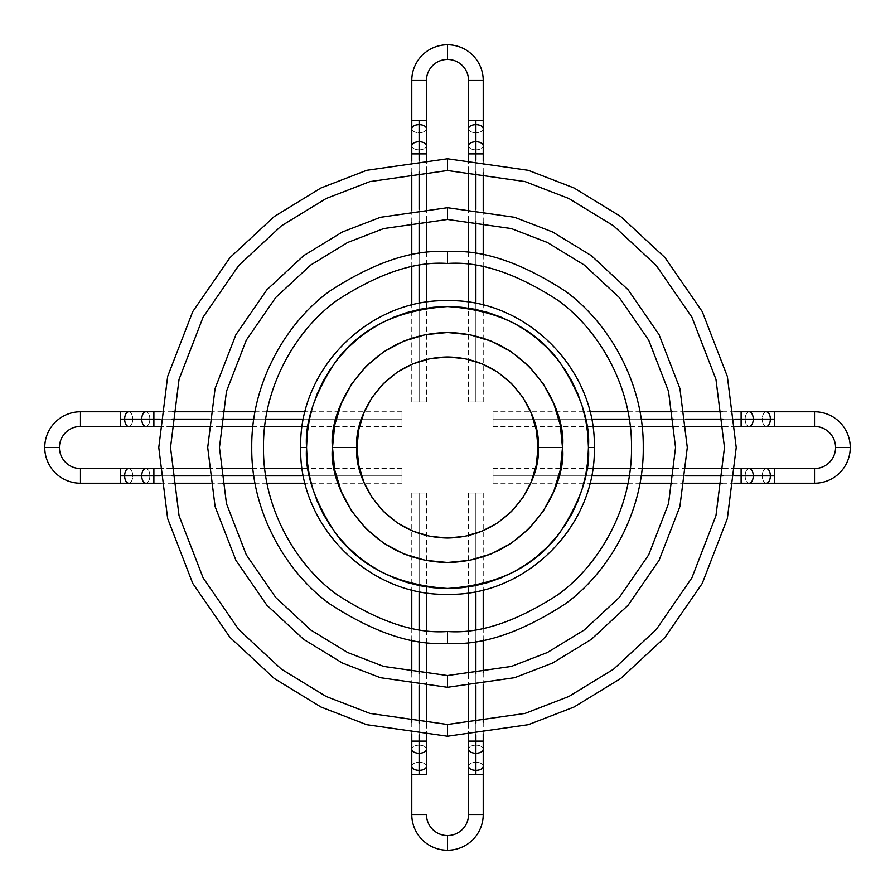 <?xml version="1.0" encoding="UTF-8"?>
<svg xmlns="http://www.w3.org/2000/svg" width="895" height="895" viewBox="0 0 895 895"><rect width="100%" height="100%" fill="white"/><g stroke="black" fill="none" stroke-linecap="round" stroke-linejoin="round"><path stroke-width="0.67" stroke-dasharray="4.47 3.36" d="M447.5 736.227L447.5 724.48L447.5 736.227M447.5 170.52L447.5 158.773L447.5 170.52M447.5 687.293L447.5 675.546L447.5 687.293M447.5 219.454L447.5 207.707L447.5 219.454M447.5 643.248L447.5 631.501L447.5 643.248M447.5 263.499L447.5 251.752L447.5 263.499M745.166 475.883A7.339 4.05 -90 0 0 749.216 483.222A7.339 4.05 90 0 1 745.166 475.883A7.339 4.05 90 0 1 749.216 468.544A7.339 4.05 -90 0 0 745.166 475.883L762.26 475.883A7.339 4.05 90 0 1 766.31 468.544A7.339 4.05 -90 0 0 762.26 475.883L745.166 475.883M741.116 483.222L741.116 475.883L493.011 475.883L591.539 475.883L493.011 475.883L493.011 468.544L493.011 483.222L493.011 475.883L493.011 483.222L493.011 475.883L741.116 475.883L741.116 468.544L741.116 483.222M774.399 468.544L774.399 475.883L762.26 475.883L774.399 475.883L774.399 468.544M774.399 411.778L774.399 419.117L762.26 419.117A7.339 4.05 90 0 1 766.31 411.778A7.339 4.05 -90 0 0 762.26 419.117L745.166 419.117A7.339 4.05 -90 0 0 749.216 426.456A7.339 4.05 90 0 1 745.166 419.117A7.339 4.05 90 0 1 749.216 411.778A7.339 4.05 -90 0 0 745.166 419.117L762.26 419.117A7.339 4.05 -90 0 0 766.31 426.456A7.339 4.05 90 0 1 762.26 419.117L774.399 419.117L774.399 426.456L774.399 411.778M741.116 426.456L741.116 419.117L493.011 419.117L591.539 419.117L493.011 419.117L493.011 411.778L493.011 426.456L493.011 419.117L493.011 426.456L493.011 419.117L741.116 419.117L741.116 426.456M475.883 149.834A7.339 4.05 180 0 0 483.222 145.784A7.339 4.05 0 0 1 475.883 149.834A7.339 4.05 0 0 1 468.544 145.784A7.339 4.05 180 0 0 475.883 149.834L475.883 132.74A7.339 4.05 0 0 1 468.544 128.69A7.339 4.05 180 0 0 475.883 132.74L475.883 149.834M483.222 153.884L475.883 153.884L475.883 401.989L475.883 303.461L475.883 401.989L468.544 401.989L483.222 401.989L475.883 401.989L483.222 401.989L475.883 401.989L475.883 153.884L468.544 153.884L483.222 153.884M468.544 120.601L475.883 120.601L475.883 132.74L475.883 120.601L468.544 120.601M411.778 120.601L419.117 120.601L419.117 132.74A7.339 4.05 0 0 1 411.778 128.69A7.339 4.05 180 0 0 419.117 132.74L419.117 149.834A7.339 4.05 180 0 0 426.456 145.784A7.339 4.05 0 0 1 419.117 149.834A7.339 4.05 0 0 1 411.778 145.784A7.339 4.05 180 0 0 419.117 149.834L419.117 132.74A7.339 4.05 180 0 0 426.456 128.69A7.339 4.05 0 0 1 419.117 132.74L419.117 120.601L426.456 120.601L411.778 120.601M426.456 153.884L419.117 153.884L419.117 401.989L419.117 303.461L419.117 401.989L411.778 401.989L426.456 401.989L419.117 401.989L426.456 401.989L419.117 401.989L419.117 153.884L426.456 153.884M149.834 419.117A7.339 4.05 90 0 0 145.784 411.778A7.339 4.05 -90 0 1 149.834 419.117A7.339 4.05 -90 0 1 145.784 426.456A7.339 4.05 90 0 0 149.834 419.117L132.74 419.117A7.339 4.05 -90 0 1 128.69 426.456A7.339 4.05 90 0 0 132.74 419.117L149.834 419.117M153.884 411.778L153.884 419.117L401.989 419.117L303.461 419.117L401.989 419.117L401.989 426.456L401.989 411.778L401.989 419.117L401.989 411.778L401.989 419.117L153.884 419.117L153.884 426.456L153.884 411.778M120.601 426.456L120.601 419.117L132.74 419.117L120.601 419.117L120.601 426.456M120.601 483.222L120.601 475.883L132.74 475.883A7.339 4.05 -90 0 1 128.69 483.222A7.339 4.05 90 0 0 132.74 475.883L149.834 475.883A7.339 4.05 90 0 0 145.784 468.544A7.339 4.05 -90 0 1 149.834 475.883A7.339 4.05 -90 0 1 145.784 483.222A7.339 4.05 90 0 0 149.834 475.883L132.74 475.883A7.339 4.05 90 0 0 128.69 468.544A7.339 4.05 -90 0 1 132.74 475.883L120.601 475.883L120.601 468.544L120.601 483.222M153.884 468.544L153.884 475.883L401.989 475.883L303.461 475.883L401.989 475.883L401.989 483.222L401.989 468.544L401.989 475.883L401.989 468.544L401.989 475.883L153.884 475.883L153.884 468.544M475.883 745.166A7.339 4.05 0 0 0 468.544 749.216A7.339 4.05 180 0 1 475.883 745.166A7.339 4.05 180 0 1 483.222 749.216A7.339 4.05 0 0 0 475.883 745.166L475.883 762.26A7.339 4.05 180 0 1 483.222 766.31A7.339 4.05 0 0 0 475.883 762.26L475.883 745.166M468.544 741.116L475.883 741.116L475.883 493.011L475.883 591.539L475.883 493.011L483.222 493.011L468.544 493.011L475.883 493.011L468.544 493.011L475.883 493.011L475.883 741.116L483.222 741.116L468.544 741.116M483.222 774.399L475.883 774.399L475.883 762.26L475.883 774.399L483.222 774.399M419.117 745.166A7.339 4.05 0 0 0 411.778 749.216A7.339 4.05 180 0 1 419.117 745.166A7.339 4.05 180 0 1 426.456 749.216A7.339 4.05 0 0 0 419.117 745.166L419.117 762.26A7.339 4.05 180 0 1 426.456 766.31A7.339 4.05 0 0 0 419.117 762.26L419.117 745.166M411.778 741.116L419.117 741.116L419.117 493.011L419.117 591.539L419.117 493.011L426.456 493.011L411.778 493.011L419.117 493.011L411.778 493.011L419.117 493.011L419.117 741.116L426.456 741.116L411.778 741.116M426.456 774.399L419.117 774.399L419.117 762.26L419.117 774.399L426.456 774.399M629.297 475.883L641.178 475.883L629.297 475.883M673.767 475.883L685.604 475.883L673.767 475.883M723.026 475.883L734.829 475.883L723.026 475.883M814.528 483.222L814.528 468.544L814.528 483.222M835.572 447.5L850.25 447.5L835.572 447.5M629.297 419.117L641.178 419.117L629.297 419.117M673.767 419.117L685.604 419.117L673.767 419.117M723.026 419.117L734.829 419.117L723.026 419.117M741.116 411.778L741.116 419.117L741.116 411.778M475.883 265.703L475.883 253.822L475.883 265.703M475.883 221.233L475.883 209.396L475.883 221.233M475.883 171.974L475.883 160.171L475.883 171.974M483.222 80.472L468.544 80.472L483.222 80.472M447.5 59.428L447.5 44.75L447.5 59.428M419.117 265.703L419.117 253.822L419.117 265.703M419.117 221.233L419.117 209.396L419.117 221.233M419.117 171.974L419.117 160.171L419.117 171.974M411.778 153.884L419.117 153.884L411.778 153.884M265.703 419.117L253.822 419.117L265.703 419.117M221.233 419.117L209.396 419.117L221.233 419.117M171.974 419.117L160.171 419.117L171.974 419.117M80.472 411.778L80.472 426.456L80.472 411.778M59.428 447.5L44.75 447.5L59.428 447.5M265.703 475.883L253.822 475.883L265.703 475.883M221.233 475.883L209.396 475.883L221.233 475.883M171.974 475.883L160.171 475.883L171.974 475.883M153.884 483.222L153.884 475.883L153.884 483.222M475.883 629.297L475.883 641.178L475.883 629.297M475.883 673.767L475.883 685.604L475.883 673.767M475.883 723.026L475.883 734.829L475.883 723.026M411.778 814.528L426.456 814.528L411.778 814.528M447.5 835.572L447.5 850.25L447.5 835.572M419.117 629.297L419.117 641.178L419.117 629.297M419.117 673.767L419.117 685.604L419.117 673.767M419.117 723.026L419.117 734.829L419.117 723.026M560.292 469.931L562.496 447.5C567.128 481.141 532.614 560.93 447.5 562.496C362.385 560.93 327.872 481.141 332.504 447.5L356.971 447.5C353.324 473.981 380.487 536.799 447.5 538.029C514.513 536.799 541.676 473.981 538.029 447.5L562.496 447.5L538.029 447.5L536.295 465.165L531.138 482.148L522.781 497.799L511.515 511.515L497.799 522.781L482.148 531.138L465.165 536.295L447.5 538.029L429.835 536.295L412.852 531.138L397.201 522.781L383.485 511.515L372.219 497.799L363.862 482.148L358.705 465.165L356.971 447.5L358.705 429.835L363.862 412.852L372.219 397.201L383.485 383.485L397.201 372.219L412.852 363.862L429.835 358.705L447.5 356.971L465.165 358.705L482.148 363.862L497.799 372.219L511.515 383.485L522.781 397.201L531.138 412.852L536.295 429.835L538.029 447.5C541.676 421.019 514.513 358.201 447.5 356.971C380.487 358.201 353.324 421.019 356.971 447.5L332.504 447.5C327.872 413.859 362.385 334.07 447.5 332.504C532.614 334.07 567.128 413.859 562.496 447.5L560.292 425.069L553.748 403.488L543.12 383.608L528.822 366.178L511.392 351.88M300.686 447.5L306.56 447.5C304.68 472.001 314.078 500.182 334.752 532.066C359.219 566.266 396.809 585.062 447.5 588.44C498.191 585.062 535.781 566.266 560.248 532.066C580.922 500.182 590.32 472.001 588.44 447.5L594.314 447.5L588.44 447.5C590.32 422.999 580.922 394.818 560.248 362.934C535.781 328.733 498.191 309.938 447.5 306.56C396.809 309.938 359.219 328.733 334.752 362.934C314.078 394.818 304.68 422.999 306.56 447.5L300.686 447.5M588.44 447.5L587.758 461.317L585.733 474.999L582.365 488.413L577.711 501.435L571.793 513.943L564.689 525.801L556.444 536.91L547.158 547.158L536.91 556.444L525.801 564.689L513.943 571.793L501.435 577.711L488.413 582.365L474.999 585.733L461.317 587.758L447.5 588.44L433.683 587.758L420.001 585.733L406.587 582.365L393.565 577.711L381.057 571.793L369.199 564.689L358.089 556.444L347.842 547.158L338.556 536.91L330.311 525.801L323.207 513.943L317.289 501.435L312.635 488.413L309.267 474.999L307.242 461.317L306.56 447.5L307.242 433.683L309.267 420.001L312.635 406.587L317.289 393.565L323.207 381.057L330.311 369.199L338.556 358.089L347.842 347.842L358.089 338.556L369.199 330.311L381.057 323.207L393.565 317.289L406.587 312.635L420.001 309.267L433.683 307.242L447.5 306.56L461.317 307.242L474.999 309.267L488.413 312.635L501.435 317.289L513.943 323.207L525.801 330.311L536.91 338.556L547.158 347.842L556.444 358.089L564.689 369.199L571.793 381.057L577.711 393.565L582.365 406.587L585.733 420.001L587.758 433.683L588.44 447.5M334.708 425.069L332.504 447.5L334.708 469.931L341.252 491.512L351.88 511.392L366.178 528.822L383.608 543.12M425.069 560.292L447.5 562.496L469.931 560.292L491.512 553.748L511.392 543.12L528.822 528.822L543.12 511.392M469.931 334.708L447.5 332.504L425.069 334.708L403.488 341.252L383.608 351.88L366.178 366.178L351.88 383.608M411.778 774.399L419.117 774.399L411.778 774.399M411.778 766.31A7.339 4.05 180 0 1 419.117 762.26A7.339 4.05 0 0 0 411.778 766.31M468.544 814.528L483.222 814.528L468.544 814.528M468.544 774.399L475.883 774.399L468.544 774.399M468.544 766.31A7.339 4.05 180 0 1 475.883 762.26A7.339 4.05 0 0 0 468.544 766.31M80.472 483.222L80.472 468.544L80.472 483.222M120.601 411.778L120.601 419.117L120.601 411.778M128.69 411.778A7.339 4.05 -90 0 1 132.74 419.117A7.339 4.05 90 0 0 128.69 411.778M411.778 80.472L426.456 80.472L411.778 80.472M483.222 120.601L475.883 120.601L483.222 120.601M483.222 128.69A7.339 4.05 0 0 1 475.883 132.74A7.339 4.05 180 0 0 483.222 128.69M814.528 411.778L814.528 426.456L814.528 411.778M774.399 483.222L774.399 475.883L774.399 483.222M766.31 483.222A7.339 4.05 90 0 1 762.26 475.883A7.339 4.05 -90 0 0 766.31 483.222M493.011 468.544L592.792 468.544M630.293 468.544L642.118 468.544M674.573 468.544L686.364 468.544M723.686 468.544L735.455 468.544M493.011 411.778L589.894 411.778M627.999 411.778L639.959 411.778M672.727 411.778L684.619 411.778M722.164 411.778L734.012 411.778M468.544 401.989L468.544 302.208M468.544 264.707L468.544 252.882M468.544 220.427L468.544 208.636M468.544 171.314L468.544 159.545M411.778 401.989L411.778 305.106M411.778 267.001L411.778 255.041M411.778 222.273L411.778 210.381M411.778 172.836L411.778 160.988M401.989 426.456L302.208 426.456M264.707 426.456L252.882 426.456M220.427 426.456L208.636 426.456M171.314 426.456L159.545 426.456M401.989 483.222L305.106 483.222M267.001 483.222L255.041 483.222M222.273 483.222L210.381 483.222M172.836 483.222L160.988 483.222M483.222 493.011L483.222 589.894M483.222 627.999L483.222 639.959M483.222 672.727L483.222 684.619M483.222 722.164L483.222 734.012M426.456 493.011L426.456 592.792M426.456 630.293L426.456 642.118M426.456 674.573L426.456 686.364M426.456 723.686L426.456 735.455M411.778 493.011L411.778 589.894M411.778 627.999L411.778 639.959M411.778 672.727L411.778 684.619M411.778 722.164L411.778 734.012M468.544 493.011L468.544 592.792M468.544 630.293L468.544 642.118M468.544 674.573L468.544 686.364M468.544 723.686L468.544 735.455M401.989 468.544L302.208 468.544M264.707 468.544L252.882 468.544M220.427 468.544L208.636 468.544M171.314 468.544L159.545 468.544M401.989 411.778L305.106 411.778M267.001 411.778L255.041 411.778M222.273 411.778L210.381 411.778M172.836 411.778L160.988 411.778M426.456 401.989L426.456 302.208M426.456 264.707L426.456 252.882M426.456 220.427L426.456 208.636M426.456 171.314L426.456 159.545M483.222 401.989L483.222 305.106M483.222 267.001L483.222 255.041M483.222 222.273L483.222 210.381M483.222 172.836L483.222 160.988M493.011 426.456L592.792 426.456M630.293 426.456L642.118 426.456M674.573 426.456L686.364 426.456M723.686 426.456L735.455 426.456M493.011 483.222L589.894 483.222M627.999 483.222L639.959 483.222M672.727 483.222L684.619 483.222M722.164 483.222L734.012 483.222"/><path stroke-width="1.34" d="M447.5 170.52L447.5 158.773L366.659 170.319L320.981 187.972L274.262 216.523L229.97 257.648L192.738 311.628L167.656 376.426L158.773 447.5L167.656 518.574L192.738 583.372L229.97 637.352L274.262 678.477L320.981 707.028L366.659 724.681L447.5 736.227L447.5 724.48L369.948 713.404L326.127 696.478L281.31 669.091L238.82 629.621L203.109 577.846L179.045 515.677L170.52 447.5L179.045 379.323L203.109 317.154L238.82 265.379L281.31 225.909L326.127 198.522L369.948 181.595L447.5 170.52L525.052 181.595L568.873 198.522L613.69 225.909L656.18 265.379L691.891 317.154L715.955 379.323L724.48 447.5L715.955 515.677L691.891 577.846L656.18 629.621L613.69 669.091L568.873 696.478L525.052 713.404L447.5 724.48L447.5 736.227L528.341 724.681L574.019 707.028L620.738 678.477L665.03 637.352L702.262 583.372L727.344 518.574L736.227 447.5L727.344 376.426L702.262 311.628L665.03 257.648L620.738 216.523L574.019 187.972L528.341 170.319L447.5 158.773L447.5 170.52L369.948 181.595L326.127 198.522L281.31 225.909L238.82 265.379L203.109 317.154L179.045 379.323L170.52 447.5L179.045 515.677L203.109 577.846L238.82 629.621L281.31 669.091L326.127 696.478L369.948 713.404L447.5 724.48L525.052 713.404L568.873 696.478L613.69 669.091L656.18 629.621L691.891 577.846L715.955 515.677L724.48 447.5L715.955 379.323L691.891 317.154L656.18 265.379L613.69 225.909L568.873 198.522L525.052 181.595L447.5 170.52M447.5 158.773L528.341 170.319L574.019 187.972L620.738 216.523L665.03 257.648L702.262 311.628L727.344 376.426L736.227 447.5L727.344 518.574L702.262 583.372L665.03 637.352L620.738 678.477L574.019 707.028L528.341 724.681L447.5 736.227L366.659 724.681L320.981 707.028L274.262 678.477L229.97 637.352L192.738 583.372L167.656 518.574L158.773 447.5L167.656 376.426L192.738 311.628L229.97 257.648L274.262 216.523L320.981 187.972L366.659 170.319L447.5 158.773M447.5 219.454L447.5 207.707L380.364 217.306L342.427 231.962L303.629 255.668L266.833 289.835L235.922 334.663L215.091 388.475L207.707 447.5L215.091 506.525L235.922 560.337L266.833 605.165L303.629 639.332L342.427 663.038L380.364 677.694L447.5 687.293L447.5 675.546L383.642 666.428L347.573 652.489L310.677 629.935L275.682 597.446L246.282 554.81L226.469 503.639L219.454 447.5L226.469 391.361L246.282 340.189L275.682 297.554L310.677 265.065L347.573 242.511L383.642 228.572L447.5 219.454L511.358 228.572L547.427 242.511L584.323 265.065L619.318 297.554L648.718 340.189L668.531 391.361L675.546 447.5L668.531 503.639L648.718 554.81L619.318 597.446L584.323 629.935L547.427 652.489L511.358 666.428L447.5 675.546L447.5 687.293L514.636 677.694L552.573 663.038L591.371 639.332L628.167 605.165L659.078 560.337L679.909 506.525L687.293 447.5L679.909 388.475L659.078 334.663L628.167 289.835L591.371 255.668L552.573 231.962L514.636 217.306L447.5 207.707L447.5 219.454L383.642 228.572L347.573 242.511L310.677 265.065L275.682 297.554L246.282 340.189L226.469 391.361L219.454 447.5L226.469 503.639L246.282 554.81L275.682 597.446L310.677 629.935L347.573 652.489L383.642 666.428L447.5 675.546L511.358 666.428L547.427 652.489L584.323 629.935L619.318 597.446L648.718 554.81L668.531 503.639L675.546 447.5L668.531 391.361L648.718 340.189L619.318 297.554L584.323 265.065L547.427 242.511L511.358 228.572L447.5 219.454M447.5 207.707L514.636 217.306L552.573 231.962L591.371 255.668L628.167 289.835L659.078 334.663L679.909 388.475L687.293 447.5L679.909 506.525L659.078 560.337L628.167 605.165L591.371 639.332L552.573 663.038L514.636 677.694L447.5 687.293L380.364 677.694L342.427 663.038L303.629 639.332L266.833 605.165L235.922 560.337L215.091 506.525L207.707 447.5L215.091 388.475L235.922 334.663L266.833 289.835L303.629 255.668L342.427 231.962L380.364 217.306L447.5 207.707M447.5 263.499L447.5 251.752C413.479 249.146 374.323 262.19 330.054 290.897C288.011 320.936 250.98 381.046 251.752 447.5C250.98 513.954 288.011 574.064 330.054 604.103C374.323 632.81 413.479 645.854 447.5 643.248L447.5 631.501C415.515 633.962 378.719 621.689 337.102 594.705C297.587 566.468 262.772 509.96 263.499 447.5C262.772 385.04 297.587 328.532 337.102 300.295C378.719 273.311 415.515 261.038 447.5 263.499C479.485 261.038 516.281 273.311 557.898 300.295C597.412 328.532 632.228 385.04 631.501 447.5C632.228 509.96 597.412 566.468 557.898 594.705C516.281 621.689 479.485 633.962 447.5 631.501L447.5 643.248C481.521 645.854 520.677 632.81 564.946 604.103C606.989 574.064 644.02 513.954 643.248 447.5C644.02 381.046 606.989 320.936 564.946 290.897C520.677 262.19 481.521 249.146 447.5 251.752L447.5 263.499C415.515 261.038 378.719 273.311 337.102 300.295C297.587 328.532 262.772 385.04 263.499 447.5C262.772 509.96 297.587 566.468 337.102 594.705C378.719 621.689 415.515 633.962 447.5 631.501C479.485 633.962 516.281 621.689 557.898 594.705C597.412 566.468 632.228 509.96 631.501 447.5C632.228 385.04 597.412 328.532 557.898 300.295C516.281 273.311 479.485 261.038 447.5 263.499M447.5 251.752C481.521 249.146 520.677 262.19 564.946 290.897C606.989 320.936 644.02 381.046 643.248 447.5C644.02 513.954 606.989 574.064 564.946 604.103C520.677 632.81 481.521 645.854 447.5 643.248C413.479 645.854 374.323 632.81 330.054 604.103C288.011 574.064 250.98 513.954 251.752 447.5C250.98 381.046 288.011 320.936 330.054 290.897C374.323 262.19 413.479 249.146 447.5 251.752M774.399 483.222L749.216 483.222A7.339 4.05 -90 0 0 753.254 475.883L741.116 475.883L741.116 483.222L741.116 468.544L741.116 475.883L774.399 475.883L774.399 468.544L774.399 483.222L814.528 483.222A35.722 35.722 0 0 0 850.25 447.5A35.722 35.722 0 0 0 814.528 411.778L814.528 426.456A21.044 21.044 0 0 1 835.572 447.5L850.25 447.5L835.572 447.5A21.044 21.044 0 0 1 814.528 468.544L814.528 483.222L814.528 468.544L774.399 468.544L814.528 468.544A21.044 21.044 0 0 0 835.572 447.5A21.044 21.044 0 0 0 814.528 426.456L814.528 411.778L774.399 411.778L774.399 419.117L774.399 411.778L814.528 411.778A35.722 35.722 0 0 1 850.25 447.5A35.722 35.722 0 0 1 814.528 483.222L774.399 483.222L774.399 475.883L770.349 475.883A7.339 4.05 -90 0 0 766.31 468.544A7.339 4.05 90 0 1 770.349 475.883A7.339 4.05 90 0 1 766.31 483.222A7.339 4.05 -90 0 0 770.349 475.883L753.254 475.883A7.339 4.05 90 0 1 749.216 483.222L734.012 483.222M734.012 411.778L741.116 411.778L741.116 426.456L741.116 419.117L734.829 419.117L753.254 419.117L741.116 419.117L741.116 411.778L749.216 411.778A7.339 4.05 90 0 1 753.254 419.117A7.339 4.05 90 0 1 749.216 426.456A7.339 4.05 -90 0 0 753.254 419.117A7.339 4.05 -90 0 0 749.216 411.778L766.31 411.778A7.339 4.05 90 0 1 770.349 419.117L774.399 419.117L774.399 426.456L814.528 426.456L774.399 426.456L774.399 419.117L770.349 419.117A7.339 4.05 -90 0 0 766.31 411.778L774.399 411.778M483.222 120.601L483.222 145.784A7.339 4.05 180 0 0 475.883 141.746L475.883 153.884L483.222 153.884L468.544 153.884L475.883 153.884L475.883 120.601L468.544 120.601L483.222 120.601L483.222 80.472A35.722 35.722 0 0 0 447.5 44.75A35.722 35.722 0 0 0 411.778 80.472L426.456 80.472A21.044 21.044 0 0 1 447.5 59.428L447.5 44.75L447.5 59.428A21.044 21.044 0 0 1 468.544 80.472L483.222 80.472L468.544 80.472L468.544 120.601L468.544 80.472A21.044 21.044 0 0 0 447.5 59.428A21.044 21.044 0 0 0 426.456 80.472L411.778 80.472L411.778 120.601L419.117 120.601L411.778 120.601L411.778 80.472A35.722 35.722 0 0 1 447.5 44.75A35.722 35.722 0 0 1 483.222 80.472L483.222 120.601L475.883 120.601L475.883 124.651A7.339 4.05 180 0 0 468.544 128.69A7.339 4.05 0 0 1 475.883 124.651A7.339 4.05 0 0 1 483.222 128.69A7.339 4.05 180 0 0 475.883 124.651L475.883 141.746A7.339 4.05 0 0 1 483.222 145.784L483.222 160.988M411.778 160.988L411.778 153.884L426.456 153.884L419.117 153.884L419.117 160.171L419.117 141.746L419.117 153.884L411.778 153.884L411.778 145.784A7.339 4.05 0 0 1 419.117 141.746A7.339 4.05 0 0 1 426.456 145.784A7.339 4.05 180 0 0 419.117 141.746A7.339 4.05 180 0 0 411.778 145.784L411.778 128.69A7.339 4.05 0 0 1 419.117 124.651L419.117 120.601L426.456 120.601L426.456 80.472L426.456 120.601L419.117 120.601L419.117 124.651A7.339 4.05 180 0 0 411.778 128.69L411.778 120.601M120.601 411.778L145.784 411.778A7.339 4.05 90 0 0 141.746 419.117L153.884 419.117L153.884 411.778L153.884 426.456L153.884 419.117L120.601 419.117L120.601 426.456L120.601 411.778L80.472 411.778A35.722 35.722 0 0 0 44.75 447.5A35.722 35.722 0 0 0 80.472 483.222L80.472 468.544A21.044 21.044 0 0 1 59.428 447.5L44.75 447.5L59.428 447.5A21.044 21.044 0 0 1 80.472 426.456L80.472 411.778L80.472 426.456L120.601 426.456L80.472 426.456A21.044 21.044 0 0 0 59.428 447.5A21.044 21.044 0 0 0 80.472 468.544L80.472 483.222L120.601 483.222L120.601 475.883L120.601 483.222L80.472 483.222A35.722 35.722 0 0 1 44.75 447.5A35.722 35.722 0 0 1 80.472 411.778L120.601 411.778L120.601 419.117L124.651 419.117A7.339 4.05 90 0 0 128.69 426.456A7.339 4.05 -90 0 1 124.651 419.117A7.339 4.05 -90 0 1 128.69 411.778A7.339 4.05 90 0 0 124.651 419.117L141.746 419.117A7.339 4.05 -90 0 1 145.784 411.778L160.988 411.778M160.988 483.222L153.884 483.222L153.884 468.544L153.884 475.883L160.171 475.883L141.746 475.883L153.884 475.883L153.884 483.222L145.784 483.222A7.339 4.05 -90 0 1 141.746 475.883A7.339 4.05 -90 0 1 145.784 468.544A7.339 4.05 90 0 0 141.746 475.883A7.339 4.05 90 0 0 145.784 483.222L128.69 483.222A7.339 4.05 -90 0 1 124.651 475.883L120.601 475.883L120.601 468.544L80.472 468.544L120.601 468.544L120.601 475.883L124.651 475.883A7.339 4.05 90 0 0 128.69 483.222L120.601 483.222M468.544 774.399L468.544 749.216A7.339 4.05 0 0 0 475.883 753.254L475.883 741.116L468.544 741.116L483.222 741.116L475.883 741.116L475.883 774.399L483.222 774.399L468.544 774.399L468.544 814.528A21.044 21.044 0 0 1 447.5 835.572L447.5 850.25A35.722 35.722 0 0 0 483.222 814.528L468.544 814.528L483.222 814.528L483.222 774.399L483.222 814.528A35.722 35.722 0 0 1 447.5 850.25L447.5 835.572A21.044 21.044 0 0 1 426.456 814.528L411.778 814.528A35.722 35.722 0 0 0 447.5 850.25A35.722 35.722 0 0 1 411.778 814.528L426.456 814.528A21.044 21.044 0 0 0 447.5 835.572A21.044 21.044 0 0 0 468.544 814.528L468.544 774.399L475.883 774.399L475.883 770.349A7.339 4.05 0 0 0 483.222 766.31A7.339 4.05 180 0 1 475.883 770.349A7.339 4.05 180 0 1 468.544 766.31A7.339 4.05 0 0 0 475.883 770.349L475.883 753.254A7.339 4.05 180 0 1 468.544 749.216L468.544 735.455M411.778 774.399L411.778 749.216A7.339 4.05 0 0 0 419.117 753.254L419.117 741.116L411.778 741.116L426.456 741.116L419.117 741.116L419.117 774.399L426.456 774.399L411.778 774.399L411.778 814.528L411.778 774.399L419.117 774.399L419.117 770.349A7.339 4.05 0 0 0 426.456 766.31A7.339 4.05 180 0 1 419.117 770.349A7.339 4.05 180 0 1 411.778 766.31A7.339 4.05 0 0 0 419.117 770.349L419.117 753.254A7.339 4.05 180 0 1 411.778 749.216L411.778 734.012M591.539 475.883L629.297 475.883L591.539 475.883M641.178 475.883L673.767 475.883L641.178 475.883M685.604 475.883L723.026 475.883L685.604 475.883M734.829 475.883L741.116 475.883L734.829 475.883M735.455 468.544L749.216 468.544A7.339 4.05 90 0 1 753.254 475.883A7.339 4.05 -90 0 0 749.216 468.544L774.399 468.544M753.254 419.117L770.349 419.117L753.254 419.117M591.539 419.117L629.297 419.117L591.539 419.117M641.178 419.117L673.767 419.117L641.178 419.117M685.604 419.117L723.026 419.117L685.604 419.117M475.883 303.461L475.883 265.703L475.883 303.461M475.883 253.822L475.883 221.233L475.883 253.822M475.883 209.396L475.883 171.974L475.883 209.396M475.883 160.171L475.883 153.884L475.883 160.171M468.544 159.545L468.544 145.784A7.339 4.05 0 0 1 475.883 141.746A7.339 4.05 180 0 0 468.544 145.784L468.544 120.601M419.117 141.746L419.117 124.651L419.117 141.746M419.117 303.461L419.117 265.703L419.117 303.461M419.117 253.822L419.117 221.233L419.117 253.822M419.117 209.396L419.117 171.974L419.117 209.396M303.461 419.117L265.703 419.117L303.461 419.117M253.822 419.117L221.233 419.117L253.822 419.117M209.396 419.117L171.974 419.117L209.396 419.117M160.171 419.117L153.884 419.117L160.171 419.117M159.545 426.456L145.784 426.456A7.339 4.05 -90 0 1 141.746 419.117A7.339 4.05 90 0 0 145.784 426.456L120.601 426.456M141.746 475.883L124.651 475.883L141.746 475.883M303.461 475.883L265.703 475.883L303.461 475.883M253.822 475.883L221.233 475.883L253.822 475.883M209.396 475.883L171.974 475.883L209.396 475.883M475.883 591.539L475.883 629.297L475.883 591.539M475.883 641.178L475.883 673.767L475.883 641.178M475.883 685.604L475.883 723.026L475.883 685.604M475.883 734.829L475.883 741.116L475.883 734.829M483.222 734.012L483.222 749.216A7.339 4.05 180 0 1 475.883 753.254A7.339 4.05 0 0 0 483.222 749.216L483.222 774.399M419.117 591.539L419.117 629.297L419.117 591.539M419.117 641.178L419.117 673.767L419.117 641.178M419.117 685.604L419.117 723.026L419.117 685.604M419.117 734.829L419.117 741.116L419.117 734.829M426.456 735.455L426.456 749.216A7.339 4.05 180 0 1 419.117 753.254A7.339 4.05 0 0 0 426.456 749.216L426.456 774.399M562.496 447.5L538.029 447.5C541.676 421.019 514.513 358.201 447.5 356.971C380.487 358.201 353.324 421.019 356.971 447.5L332.504 447.5C327.872 413.859 362.385 334.07 447.5 332.504C532.614 334.07 567.128 413.859 562.496 447.5L560.292 469.931L553.748 491.512L543.12 511.392L528.822 528.822L511.392 543.12L491.512 553.748L469.931 560.292L447.5 562.496L425.069 560.292L403.488 553.748L383.608 543.12L366.178 528.822L351.88 511.392L341.252 491.512L334.708 469.931L332.504 447.5L334.708 425.069L341.252 403.488L351.88 383.608L366.178 366.178L383.608 351.88L403.488 341.252L425.069 334.708L447.5 332.504L469.931 334.708L491.512 341.252L511.392 351.88L528.822 366.178L543.12 383.608L553.748 403.488L560.292 425.069L562.496 447.5C567.128 481.141 532.614 560.93 447.5 562.496C362.385 560.93 327.872 481.141 332.504 447.5L356.971 447.5C353.324 473.981 380.487 536.799 447.5 538.029C514.513 536.799 541.676 473.981 538.029 447.5L562.496 447.5M588.44 447.5C590.32 472.001 580.922 500.182 560.248 532.066C535.781 566.266 498.191 585.062 447.5 588.44C396.809 585.062 359.219 566.266 334.752 532.066C314.078 500.182 304.68 472.001 306.56 447.5L300.686 447.5L306.56 447.5C304.68 422.999 314.078 394.818 334.752 362.934C359.219 328.733 396.809 309.938 447.5 306.56C498.191 309.938 535.781 328.733 560.248 362.934C580.922 394.818 590.32 422.999 588.44 447.5L594.314 447.5L588.44 447.5L587.758 433.683L585.733 420.001L582.365 406.587L577.711 393.565L571.793 381.057L564.689 369.199L556.444 358.089L547.158 347.842L536.91 338.556L525.801 330.311L513.943 323.207L501.435 317.289L488.413 312.635L474.999 309.267L461.317 307.242L447.5 306.56L433.683 307.242L420.001 309.267L406.587 312.635L393.565 317.289L381.057 323.207L369.199 330.311L358.089 338.556L347.842 347.842L338.556 358.089L330.311 369.199L323.207 381.057L317.289 393.565L312.635 406.587L309.267 420.001L307.242 433.683L306.56 447.5L307.242 461.317L309.267 474.999L312.635 488.413L317.289 501.435L323.207 513.943L330.311 525.801L338.556 536.91L347.842 547.158L358.089 556.444L369.199 564.689L381.057 571.793L393.565 577.711L406.587 582.365L420.001 585.733L433.683 587.758L447.5 588.44L461.317 587.758L474.999 585.733L488.413 582.365L501.435 577.711L513.943 571.793L525.801 564.689L536.91 556.444L547.158 547.158L556.444 536.91L564.689 525.801L571.793 513.943L577.711 501.435L582.365 488.413L585.733 474.999L587.758 461.317L588.44 447.5M356.971 447.5L358.705 465.165L363.862 482.148L372.219 497.799L383.485 511.515L397.201 522.781L412.852 531.138L429.835 536.295L447.5 538.029L465.165 536.295L482.148 531.138L497.799 522.781L511.515 511.515L522.781 497.799L531.138 482.148L536.295 465.165L538.029 447.5L536.295 429.835L531.138 412.852L522.781 397.201L511.515 383.485L497.799 372.219L482.148 363.862L465.165 358.705L447.5 356.971L429.835 358.705L412.852 363.862L397.201 372.219L383.485 383.485L372.219 397.201L363.862 412.852L358.705 429.835L356.971 447.5M383.608 543.12L403.488 553.748L425.069 560.292M543.12 511.392L553.748 491.512L560.292 469.931M511.392 351.88L491.512 341.252L469.931 334.708M351.88 383.608L341.252 403.488L334.708 425.069M120.601 468.544L128.69 468.544A7.339 4.05 90 0 0 124.651 475.883A7.339 4.05 -90 0 1 128.69 468.544L159.545 468.544M426.456 120.601L426.456 128.69A7.339 4.05 180 0 0 419.117 124.651A7.339 4.05 0 0 1 426.456 128.69L426.456 159.545M774.399 426.456L766.31 426.456A7.339 4.05 -90 0 0 770.349 419.117A7.339 4.05 90 0 1 766.31 426.456L735.455 426.456M592.792 468.544L630.293 468.544M642.118 468.544L674.573 468.544M686.364 468.544L723.686 468.544M589.894 411.778L627.999 411.778M639.959 411.778L672.727 411.778M684.619 411.778L722.164 411.778M468.544 302.208L468.544 264.707M468.544 252.882L468.544 220.427M468.544 208.636L468.544 171.314M411.778 305.106L411.778 267.001M411.778 255.041L411.778 222.273M411.778 210.381L411.778 172.836M302.208 426.456L264.707 426.456M252.882 426.456L220.427 426.456M208.636 426.456L171.314 426.456M305.106 483.222L267.001 483.222M255.041 483.222L222.273 483.222M210.381 483.222L172.836 483.222M483.222 589.894L483.222 627.999M483.222 639.959L483.222 672.727M483.222 684.619L483.222 722.164M426.456 592.792L426.456 630.293M426.456 642.118L426.456 674.573M426.456 686.364L426.456 723.686M300.686 447.5C298.661 525.924 369.042 596.338 447.5 594.314C525.958 596.338 596.338 525.936 594.314 447.5C596.338 369.064 525.958 298.661 447.5 300.686C369.042 298.661 298.661 369.076 300.686 447.5M411.778 589.894L411.778 627.999M411.778 639.959L411.778 672.727M411.778 684.619L411.778 722.164M468.544 592.792L468.544 630.293M468.544 642.118L468.544 674.573M468.544 686.364L468.544 723.686M302.208 468.544L264.707 468.544M252.882 468.544L220.427 468.544M208.636 468.544L171.314 468.544M305.106 411.778L267.001 411.778M255.041 411.778L222.273 411.778M210.381 411.778L172.836 411.778M426.456 302.208L426.456 264.707M426.456 252.882L426.456 220.427M426.456 208.636L426.456 171.314M483.222 305.106L483.222 267.001M483.222 255.041L483.222 222.273M483.222 210.381L483.222 172.836M592.792 426.456L630.293 426.456M642.118 426.456L674.573 426.456M686.364 426.456L723.686 426.456M589.894 483.222L627.999 483.222M639.959 483.222L672.727 483.222M684.619 483.222L722.164 483.222"/></g></svg>
